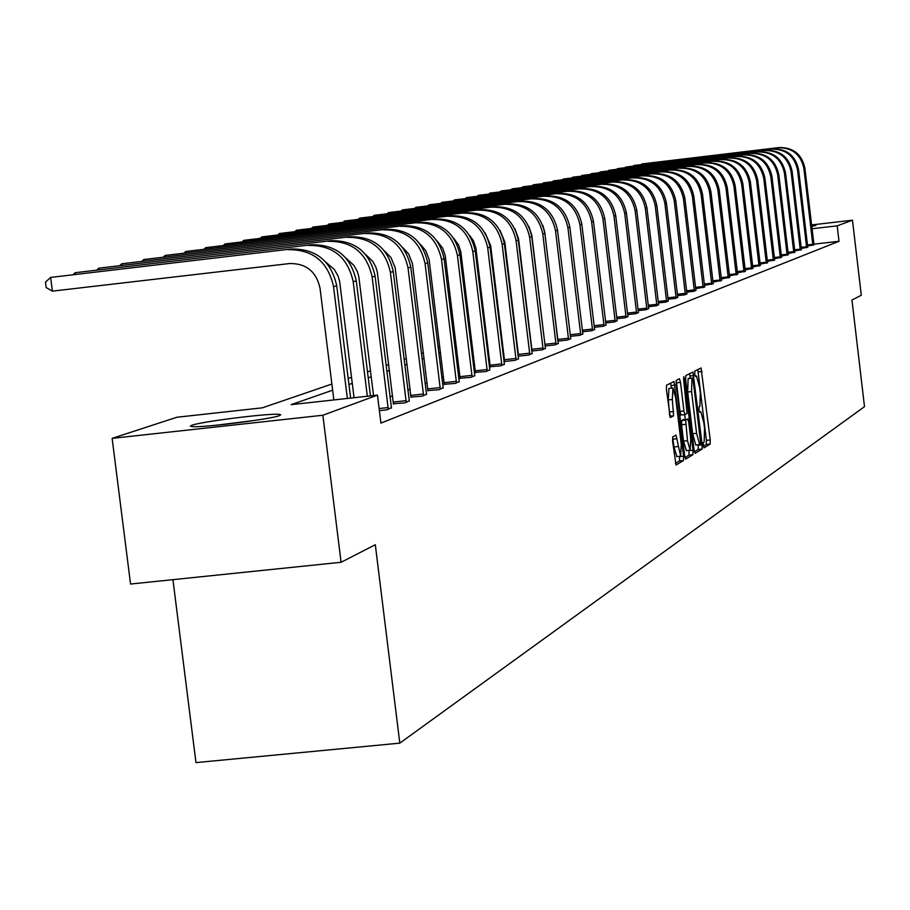<?xml version="1.0" encoding="UTF-8"?>
<svg xmlns="http://www.w3.org/2000/svg" width="910" height="910" viewBox="0 0 910 910"><rect width="100%" height="100%" fill="white"/><g stroke="black" fill="none" stroke-linecap="round" stroke-linejoin="round"><path stroke-width="1.36" d="M703.282 445.422L704.01 447.857L710.118 444.091L710.232 439.939L701.087 367.97L694.831 371.075L694.739 373.976L695.422 376.456L696.503 376.012L699.619 387.341L700.302 393.075L699.904 406.349L699.096 406.793L699.005 409.705L699.688 412.173L700.78 411.684L703.862 422.911L704.545 428.644L704.158 441.998L703.362 442.487L703.282 445.422M191.874 425.254C201.429 421.603 268.382 413.208 278.892 414.334L280.735 414.789L279.404 415.642C271.021 419.157 203.396 427.711 192.385 426.642L190.315 426.176L191.874 425.254M811.652 225.578L815.917 225.43L811.743 226.374M672.752 436.914L672.592 441.282L676.028 465.055L683.444 460.528L683.592 456.206L674.06 381.483L666.552 385.203L666.393 389.525L670.34 417.576L673.605 415.825L672.319 399.49L672.922 387.978L675.664 397.738L681.271 444.58L680.646 456.194L676.005 435.082L672.752 436.914M811.572 224.929L852.477 220.209L861.292 295.25L851.965 300.038L864.5 406.668L399.808 743.14L375.307 544.715L341.079 562.278L322.868 415.244L112.135 438.358L176.858 417.258L262.376 407.828L331.888 384.043M852.477 220.209L837.177 225.851L812.027 228.751M332.65 390.197L291.12 404.654L377.479 395.133L380.915 423.093L838.997 241.286L837.177 225.851M377.479 395.133L322.868 415.244M694.057 449.813L695.115 453.328L702.065 449.051L702.19 444.842L692.942 372.042L685.821 375.58L685.685 379.777L694.057 449.813M685.003 457.548L688.95 455.125L692.885 454.716L685.651 459.129L684.661 455.546L676.164 384.577L676.312 380.323L679.429 378.765M676.164 380.562L676.551 382.814L680.509 382.382L679.497 378.765M680.509 382.382L683.933 411.013L684.934 414.607L687.05 413.47L683.637 379.561L683.785 376.615L684.479 379.14L693.01 450.45L692.885 454.716M341.079 562.278L130.551 584.038L112.135 438.358M172.934 579.659L195.969 762.603L399.808 743.14M515.094 326.679L514.503 326.883M501.126 331.536L500.329 331.809M486.702 336.563L485.701 336.905M471.824 341.739L470.584 342.171M456.445 347.097L454.954 347.609M440.542 352.636L438.791 353.239M424.094 358.358L422.069 359.063M407.088 364.284L404.757 365.092M389.469 370.415L386.818 371.337M371.212 376.774L368.22 377.809M352.284 383.36L348.939 384.532M348.189 378.469L351.544 377.32M367.492 371.86L370.484 370.836M386.102 365.49L388.752 364.591M404.051 359.348L406.383 358.551M421.375 353.421L423.412 352.727M438.12 347.7L439.86 347.097M454.283 342.16L455.774 341.648M469.924 336.814L471.164 336.382M485.053 331.638L486.065 331.286M499.704 326.622L500.489 326.349M513.888 321.765L514.48 321.571M517.801 348.928L517.21 349.156M503.878 354.149L503.082 354.445M489.512 359.53L488.499 359.905M474.667 365.081L473.427 365.547M459.345 370.825L457.855 371.371M443.5 376.751L441.748 377.411M427.108 382.894L425.084 383.645M410.148 389.241L407.828 390.106M392.597 395.816L389.958 396.805M838.997 241.286L813.858 244.164M391.414 407.691L386.955 409.796L379.379 410.626M409.261 400.821L404.961 402.846L393.416 403.767M426.494 394.178L422.342 396.134L410.967 397.056M443.136 387.762L439.12 389.662L427.905 390.572M459.209 381.563L455.33 383.394L444.285 384.304M474.758 375.58L471.005 377.343L460.119 378.241M489.808 369.778L486.167 371.485L475.429 372.383M504.367 364.159L500.853 365.82L490.262 366.707M503.947 361.475L504.618 361.213M518.472 358.722L515.06 360.326L503.958 361.566M532.145 353.455L528.835 355.014L518.074 356.208M545.397 348.348L542.189 349.861L531.747 351.021M558.251 343.388L555.134 344.856L545.01 345.982M570.718 338.588L567.703 340.01L557.875 341.102M582.821 333.913L579.898 335.301L570.365 336.359M594.583 329.386L591.739 330.728L582.48 331.763M606.014 324.972L603.25 326.28L594.253 327.293M617.116 320.695L614.432 321.958L605.685 322.936M627.923 316.532L625.307 317.761L616.809 318.716M638.433 312.483L635.885 313.677L627.616 314.61M648.659 308.536L646.18 309.696L638.137 310.606M658.612 304.702L656.201 305.828L648.364 306.715M668.304 300.96L665.961 302.063L658.328 302.928M677.757 297.32L675.459 298.389L668.031 299.231M686.959 293.771L684.73 294.817L677.484 295.636M695.934 290.301L693.75 291.325L686.697 292.133M704.681 286.934L695.672 288.709M713.212 283.636L704.431 285.376M721.55 280.428L712.974 282.123M729.672 277.288L721.312 278.949M737.612 274.228L729.445 275.844M745.37 271.237L737.384 272.818M752.934 268.325L745.142 269.861M760.339 265.47L752.729 266.971M767.574 262.683L760.123 264.15M774.637 259.953L767.369 261.386M781.553 257.28L774.444 258.69M788.322 254.675L781.36 256.051M794.942 252.127L788.128 253.469M801.414 249.624L794.748 250.944M807.761 247.179L801.232 248.475M813.961 244.779L807.58 246.053M703.396 446.264L706.274 444.501L706.387 440.349L697.799 369.585M690.28 378.06L689.621 373.68M694.387 451.792L698.186 449.46L698.254 444.762M700.78 444.057L692.863 377.775L692.01 378.219L691.577 391.573L696.571 433.342L699.676 444.615L700.78 444.057M699.642 444.603L695.775 445.024L692.669 433.763L687.676 391.994L688.108 378.64L688.972 378.207M676.551 382.814L679.986 411.434L680.987 415.028L684.923 414.596L680.987 415.028M684.741 414.619L685.287 419.191M689.018 450.336L693.01 450.45M687.482 440.69L690.121 450.222L690.713 438.779L688.768 422.49L687.778 418.918L685.674 420.079L687.482 440.69L683.535 441.111L686.39 450.621M683.535 441.111L681.579 424.765L681.715 420.5L683.763 419.362M688.95 455.125L689.086 450.871M676.869 456.592L673.946 446.969L672.649 437.027M672.74 388.001L668.93 388.411L668.315 399.922L672.319 399.49M669.703 416.132L668.315 399.922M671.398 388.149L670.659 383.155M675.356 463.474L679.463 460.949L679.565 456.308M813.984 244.904L804.872 168.1L803.871 168.361L812.892 245.325M779.04 147.556L641.846 163.948L779.04 147.556C793.202 147.306 801.812 154.154 804.872 168.1M777.993 147.773C792.178 147.522 800.8 154.381 803.871 168.361M641.152 164.517L641.903 164.426M807.443 244.949L812.835 244.324M807.773 247.304L798.57 169.692L797.547 169.954L806.669 247.725M772.465 148.933L633.849 165.483L772.465 148.933C786.763 148.671 795.465 155.599 798.57 169.692M771.396 149.149C785.728 148.899 794.441 155.826 797.547 169.954M633.144 166.064L633.906 165.973M801.096 247.349L806.601 246.724M801.437 249.749L792.121 171.307L791.074 171.569L800.299 250.182M765.742 150.321L625.682 167.053L765.742 150.321C780.2 150.07 788.993 157.066 792.121 171.307M764.662 150.548C779.131 150.298 787.935 157.305 791.074 171.569M624.954 167.645L625.75 167.554M794.623 249.806L800.243 249.169M224.201 424.413L247.531 421.489M255.528 420.318L216.159 425.243M794.965 252.252L785.535 172.968L784.477 173.23L793.804 252.696M758.883 151.754L617.344 168.646L758.883 151.754C773.489 151.492 782.372 158.567 785.535 172.968M757.768 151.981C772.397 151.72 781.303 158.806 784.477 173.23M616.605 169.26L617.401 169.169M787.992 252.32L793.736 251.672M788.344 254.8L778.812 174.652L777.72 174.936L787.161 255.255M751.865 153.21L608.824 170.284L751.865 153.21C766.63 152.948 775.604 160.103 778.812 174.652M750.727 153.449C765.515 153.187 774.512 160.342 777.72 174.936M608.062 170.909L608.881 170.818M781.224 254.891L787.093 254.22M781.576 257.416L771.942 176.381L770.815 176.665L780.37 257.883M744.698 154.7L600.111 171.956L744.698 154.7C759.622 154.438 768.7 161.661 771.942 176.381M743.538 154.939C758.485 154.677 767.574 161.923 770.815 176.665M599.337 172.593L600.168 172.502M774.308 257.519L780.302 256.836M774.672 260.089L764.912 178.155L763.763 178.44L773.432 260.567M737.373 156.224L591.204 173.662L737.373 156.224C752.456 155.963 761.636 163.265 764.912 178.155M736.179 156.475C751.285 156.201 760.487 163.527 763.763 178.44M590.419 174.322L591.272 174.219M767.221 260.203L773.363 259.498M767.596 262.819L757.723 179.964L756.551 180.26L766.334 263.308M729.877 157.783L582.093 175.414L729.877 157.783C745.119 157.521 754.401 164.903 757.723 179.964M728.66 158.033C743.936 157.771 753.23 165.176 756.551 180.26M581.297 176.085L582.093 175.414L582.161 175.983M759.986 262.945L766.265 262.228M760.362 265.606L750.363 181.807L749.169 182.114L759.065 266.107M722.21 159.375L572.788 177.2L722.21 159.375C737.623 159.102 747.008 166.587 750.363 181.807M720.97 159.637C736.406 159.364 745.813 166.86 749.169 182.114M571.958 177.882L572.788 177.2L572.856 177.78M752.581 265.754L759.008 265.026M752.968 268.461L742.844 183.695L741.616 184.002L751.637 268.973M714.373 161.013L563.256 179.031L714.373 161.013C729.957 160.74 739.455 168.304 742.844 183.695M713.099 161.275C728.717 161.002 738.226 168.577 741.616 184.002M562.414 179.725L563.256 179.031L563.324 179.623M744.994 268.621L751.569 267.881M745.392 271.385L735.143 185.64L733.892 185.947L744.039 271.908M706.342 162.674L553.508 180.897L706.342 162.674C722.108 162.401 731.708 170.056 735.143 185.64M705.045 162.947C720.834 162.674 730.457 170.341 733.892 185.947M552.654 181.613L553.508 180.897L553.576 181.511M737.236 271.567L743.97 270.805M737.646 274.376L727.261 187.619L725.987 187.938L736.258 274.922M698.129 164.38L543.532 182.819L698.129 164.38C714.077 164.107 723.791 171.853 727.261 187.619M696.798 164.664C712.769 164.392 722.506 172.149 725.987 187.938M542.656 183.547L543.532 182.819L543.6 183.433M729.297 274.581L736.19 273.796M729.706 277.448L719.196 189.644L717.876 189.974L728.284 277.994M689.712 166.132L533.317 184.775L689.712 166.132C705.853 165.859 715.669 173.696 719.196 189.644M688.347 166.416C704.511 166.143 714.361 173.992 717.876 189.974M532.418 185.526L533.317 184.775L533.385 185.412M721.152 277.664L728.216 276.856M721.573 280.587L710.926 191.726L709.584 192.067L720.117 281.144M681.101 167.929L522.852 186.789L681.101 167.929C697.424 167.645 707.366 175.573 710.926 191.726M679.702 168.213C696.059 167.94 706.012 175.88 709.584 192.067M521.93 187.551L522.852 186.789L522.932 187.437M712.814 280.815L720.049 279.996M713.247 283.806L702.463 193.853L701.087 194.194L711.756 284.375M672.274 169.761L512.137 188.848L672.274 169.761C688.79 169.476 698.857 177.507 702.463 193.853M670.841 170.056C687.391 169.772 697.469 177.825 701.087 194.194M511.192 189.633L512.137 188.848L512.216 189.507M704.272 284.056L711.688 283.215M704.715 287.094L693.784 196.037L692.373 196.389L703.18 287.685M663.231 171.637L501.148 190.952L663.231 171.637C679.941 171.353 690.121 179.486 693.784 196.037M661.752 171.944C678.507 171.66 688.711 179.805 692.373 196.389M500.193 191.76L501.148 190.952L501.239 191.635M695.513 287.367L703.111 286.502M695.957 290.472L684.877 198.278L683.433 198.642L694.398 291.086M653.949 173.571L489.899 193.113L653.949 173.571C670.875 173.287 681.181 181.522 684.877 198.278M652.447 173.89C669.396 173.594 679.724 181.852 683.433 198.642M488.909 193.944L489.899 193.113L489.978 193.819M686.538 290.768L694.33 289.88M686.993 293.941L675.755 200.564L674.276 200.939L685.378 294.567M644.439 175.55L478.353 195.331L644.439 175.55C661.57 175.255 672.012 183.593 675.755 200.564M642.892 175.869C660.057 175.585 670.522 183.934 674.276 200.939M477.34 196.173L478.353 195.331L478.433 196.048M677.324 294.248L685.31 293.35M677.791 297.49L666.393 202.919L664.88 203.305L676.141 298.127M634.679 177.575L466.512 197.595L634.679 177.575C652.026 177.279 662.605 185.731 666.393 202.919M633.098 177.905C650.479 177.609 661.069 186.084 664.88 203.305M465.476 198.471L466.512 197.595L466.602 198.335M667.86 297.832L676.073 296.899M668.338 301.142L656.792 205.33L655.234 205.728L666.655 301.801M624.669 179.657L454.363 199.927L624.669 179.657C642.232 179.361 652.948 187.926 656.792 205.33M623.043 179.998C640.64 179.702 651.378 188.279 655.234 205.728M453.305 200.826L454.363 199.927L454.454 200.689M658.158 301.506L666.586 300.55M658.647 304.884L646.93 207.81L645.327 208.219L656.906 305.555M614.398 181.795L441.896 202.327L614.398 181.795C632.188 181.499 643.029 190.167 646.93 207.81M612.726 182.148C630.55 181.841 641.425 190.531 645.327 208.219M440.815 203.249L441.896 202.327L441.987 203.101M648.193 305.271L656.838 304.293M648.693 308.729L636.807 210.358L635.157 210.767L646.908 309.423M603.842 183.991L429.099 204.784L603.842 183.991C621.871 183.695 632.86 192.476 636.807 210.358M602.124 184.343C620.188 184.048 631.199 192.852 635.157 210.767M427.984 205.728L429.099 204.784L429.19 205.58M637.956 309.138L646.839 308.137M638.467 312.676L626.41 212.974L624.715 213.395L636.636 313.381M593.013 186.243L415.95 207.309L593.013 186.243C611.27 185.936 622.394 194.854 626.41 212.974M591.238 186.607C609.541 186.311 620.7 195.24 624.715 213.395M414.812 208.276L415.95 207.309L416.052 208.128M627.434 313.12L636.568 312.084M627.957 316.737L615.729 215.659L613.988 216.102L626.08 317.465M581.865 188.563L402.447 209.892L581.865 188.563C600.372 188.256 611.657 197.288 615.729 215.659M580.057 188.939C598.598 188.632 609.905 197.686 613.988 216.102M401.276 210.892L402.447 209.892L402.55 210.745M616.627 317.203L626.012 316.145M617.162 320.9L604.74 218.423L602.943 218.866L615.228 321.651M570.422 190.941L388.559 212.565L570.422 190.941C589.168 190.634 600.611 199.79 604.74 218.423M568.557 191.327C587.348 191.02 598.814 200.2 602.943 218.866M387.364 213.588L388.559 212.565L388.672 213.429M605.503 321.401L615.16 320.32M606.06 325.2L593.445 221.267L591.602 221.721L604.058 325.962M558.649 193.386L374.283 215.295L558.649 193.386C577.657 193.079 589.259 202.373 593.445 221.267M556.727 193.785C575.78 193.477 587.405 202.793 591.602 221.721M373.066 216.352L374.283 215.295L374.397 216.193M594.059 325.723L604.001 324.608M594.628 329.602L581.82 224.179L579.92 224.656L592.581 330.398M546.535 195.9L359.609 218.116L546.535 195.9C565.804 195.593 577.566 205.023 581.82 224.179M544.567 196.31C563.881 196.003 575.666 205.455 579.92 224.656M358.347 219.208L359.609 218.116L359.723 219.037M582.286 330.171L592.512 329.022M582.866 334.152L569.853 227.193L567.908 227.682L580.762 334.96M534.068 198.494L344.503 221.016L534.068 198.494C553.61 198.187 565.542 207.753 569.853 227.193M532.043 198.915C551.631 198.607 563.586 208.197 567.908 227.682M343.207 222.131L344.503 221.016L344.617 221.972M570.172 334.743L580.694 333.572M570.763 338.827L557.534 230.287L555.532 230.787L568.591 339.658M557.75 340.067L544.726 232.05L542.872 225.43M521.237 201.167L328.942 224.008L521.237 201.167C541.063 200.848 553.166 210.551 557.534 230.287M519.144 201.599C539.016 201.281 551.141 211.018 555.532 230.787M327.611 225.157L328.942 224.008L329.067 224.986M557.728 339.453L568.523 338.247M558.296 343.639L544.851 233.472L542.781 233.995L556.055 344.503M545.113 345.971L531.815 235.269L528.938 226.613M508.019 203.92L312.926 227.079L508.019 203.92C528.13 203.59 540.404 213.452 544.851 233.472M505.858 204.363C526.014 204.045 538.322 213.918 542.781 233.995M311.561 228.262L312.926 227.079L313.051 228.091M545.033 344.287L555.987 343.07M545.443 348.598L531.781 236.759L529.643 237.305L543.134 349.497M532.032 350.987L518.518 238.591L514.73 228.41M494.392 206.752L296.421 230.241L494.392 206.752C514.798 206.422 527.265 216.432 531.781 236.759M492.173 207.207C512.626 206.888 525.115 216.921 529.643 237.305M295.022 231.47L296.421 230.241L296.558 231.288M531.952 349.269L543.065 348.029M532.191 353.717L518.302 240.149L516.095 240.706L529.813 354.638M518.541 356.163L504.811 242.014L500.136 230.526M480.343 209.664L279.415 233.506L480.343 209.664C501.057 209.345 513.706 219.503 518.302 240.149M478.057 210.142C498.816 209.823 511.5 220.004 516.095 240.706M277.971 234.769L279.415 233.506L279.541 234.587M518.461 354.411L529.745 353.148M518.529 358.995L504.39 243.652L502.127 244.221L516.072 359.939M504.629 361.486L490.661 245.552L485.121 232.903M465.863 212.678L261.864 236.873L465.863 212.678C486.884 212.349 499.726 222.677 504.39 243.652M463.497 213.167C484.575 212.849 497.451 223.189 502.127 244.221M260.385 238.181L261.864 236.873L262.012 237.988M504.549 359.712L516.004 358.438M504.424 364.444L490.046 247.258L487.703 247.85L501.888 365.422M490.274 366.992L475.907 248.112L473.462 240.831L469.651 235.474M450.905 215.784L243.766 240.354L450.905 215.784C472.256 215.465 485.303 225.953 490.046 247.258M448.471 216.296C469.867 215.966 482.948 226.488 487.703 247.85M242.242 241.696L243.766 240.354L243.914 241.503M490.194 365.183L501.831 363.886M489.864 370.063L475.225 250.978L472.802 251.592L487.248 371.075M475.441 372.679L460.813 251.774L458.594 244.961L453.703 238.227M435.469 219.003L225.077 243.937L435.469 219.003C457.15 218.662 470.402 229.331 475.225 250.978M432.955 219.526C454.682 219.196 467.967 229.877 472.802 251.592M223.507 245.325L225.077 243.937L225.225 245.12M475.373 370.825L487.18 369.517M474.827 375.875L459.914 254.834L457.423 255.46L472.119 376.911M460.13 378.549L445.217 255.573L442.738 248.248L437.244 241.161M419.521 222.313L205.774 247.645L419.521 222.313C441.555 221.983 455.011 232.823 459.914 254.834M416.916 222.859C439.007 222.518 452.498 233.392 457.423 255.46M204.158 249.078L205.774 247.645L205.933 248.874M460.05 376.66L472.051 375.329M459.277 381.87L444.091 258.804L441.509 259.452L456.479 382.951M444.296 384.611L429.099 259.498L425.664 250.477L420.249 244.255M403.039 225.737L185.833 251.467L403.039 225.737C425.425 225.407 439.109 236.429 444.091 258.804M400.343 226.306C422.786 225.964 436.504 237.021 441.509 259.452M184.161 252.957L185.833 251.467L185.993 252.741M444.228 382.689L456.422 381.347M443.204 388.081L427.734 262.922L425.061 263.593L440.303 389.196M427.916 390.89L412.435 263.559L408.647 253.981L402.675 247.52M385.999 229.286L165.21 255.426L385.999 229.286C408.738 228.945 422.661 240.16 427.734 262.922M383.212 229.866C406.019 229.525 419.965 240.763 425.061 263.593M163.493 256.961L165.21 255.426L165.381 256.745M427.848 388.923L440.247 387.558M426.562 394.508L410.797 267.176L408.033 267.87L423.571 395.668M410.979 397.386L395.179 267.779L391.038 257.632L384.486 250.955M368.357 232.949L143.882 259.521L368.357 232.949C391.482 232.607 405.632 244.017 410.797 267.176M365.467 233.551C388.661 233.21 402.846 244.654 408.033 267.87M142.108 261.113L143.882 259.521L144.053 260.886M410.911 395.384L423.503 393.996M409.341 401.162L393.268 271.589L390.401 272.306L406.235 402.357M393.427 404.12L377.32 272.135L375.955 267.312L372.804 261.432L365.672 254.55M350.1 236.748L121.803 263.763L350.1 236.748C373.612 236.407 388.001 248.02 393.268 271.589M347.108 237.374C370.688 237.032 385.123 248.669 390.401 272.306M119.961 265.413L121.803 263.763L121.974 265.174M393.359 402.061L406.178 400.662M391.493 408.044L375.102 276.151L372.133 276.902L388.274 409.295M373.532 395.566L358.813 276.651L357.334 271.555L353.91 265.39L346.187 258.315M331.172 240.684L98.928 268.154L331.172 240.684C355.093 240.342 369.744 252.161 375.102 276.151M328.078 241.332C352.068 240.979 366.753 252.843 372.133 276.902M97.04 269.861L98.928 268.154L99.11 269.622M379.129 408.556L388.217 407.555M311.561 244.767L75.223 272.704L311.561 244.767C335.904 244.415 350.805 256.461 356.276 280.883L370.461 395.907M308.353 245.427C332.764 245.086 347.711 257.155 353.194 281.668L367.322 396.248M354.058 397.715L339.623 281.349L338.031 275.969L334.323 269.508L325.973 262.273M73.266 274.479L75.223 272.704L75.416 274.217M291.211 248.999L50.642 277.425L291.211 248.999C315.998 248.646 331.172 260.908 336.734 285.797L350.612 398.091M287.879 249.681C312.733 249.34 327.953 261.636 333.538 286.604L347.358 398.455M333.856 399.945L320.024 288.163C316.305 271.533 306.158 263.32 289.607 263.547L52.382 291.143L46.194 287.583L45.5 282.1L50.642 277.425L52.382 291.143M698.22 371.917L702.054 371.496M706.387 440.349L710.232 439.939M706.274 444.501L710.118 444.091M690.042 376.035L693.92 375.602M698.311 445.263L702.19 444.842M698.186 449.46L702.065 449.051M688.108 378.64L692.01 378.219M687.676 391.994L691.577 391.573M692.669 433.763L696.571 433.342M679.986 411.434L683.933 411.013M683.592 379.231L684.479 379.14M681.715 420.5L685.674 420.079M681.579 424.765L685.526 424.333M673.013 439.132L677.017 438.711M673.946 446.969L677.961 446.548M669.749 411.934L673.764 411.502M669.726 416.234L673.605 415.825M671.091 385.567L675.083 385.135M679.611 456.627L683.592 456.206M679.463 460.949L683.444 460.528M356.276 280.883L353.194 281.668M336.734 285.797L333.538 286.604M695.775 445.024L699.676 444.615M686.185 450.643L690.121 450.222M676.642 456.615L680.646 456.194"/></g></svg>
